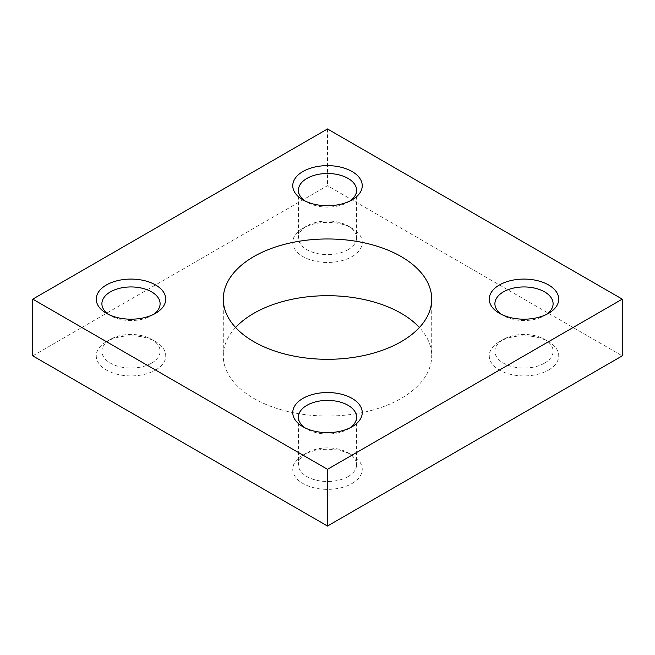<?xml version="1.0" encoding="UTF-8"?>
<svg xmlns="http://www.w3.org/2000/svg" width="655" height="655" viewBox="0 0 655 655"><rect width="100%" height="100%" fill="white"/><g stroke="black" fill="none" stroke-linecap="round" stroke-linejoin="round"><path stroke-width="0.49" stroke-dasharray="3.27 2.46" d="M235.595 327.5A104.21 60.162 0 0 0 223.29 355.861A104.21 60.162 0 0 0 253.812 398.404A104.21 60.162 0 0 0 367.381 411.446A104.21 60.162 0 0 0 431.71 355.861A104.21 60.162 0 0 0 419.405 327.5M348.075 249.686A29.098 16.801 0 0 0 356.598 237.806A29.098 16.801 0 0 0 348.075 225.934A29.098 16.801 0 0 0 306.925 225.934L306.925 225.934A29.098 16.801 0 0 0 298.402 237.806A29.098 16.801 0 0 0 316.365 253.329A29.098 16.801 0 0 0 348.075 249.686M349.893 201.019A29.098 16.801 180 0 1 348.075 202.174L348.075 202.174A29.098 16.801 180 0 1 306.925 202.174A29.098 16.801 180 0 1 305.107 201.019M352.062 256.596A34.74 20.051 0 0 0 352.062 228.235A34.74 20.051 0 0 0 302.938 228.235L306.925 225.934L302.938 228.235A34.74 20.051 0 0 0 302.938 256.596A34.74 20.051 0 0 0 352.062 256.596M348.075 202.174L352.062 199.873L348.075 202.174M544.575 363.132A29.098 16.801 0 0 0 553.098 351.26A29.098 16.801 0 0 0 544.575 339.38A29.098 16.801 0 0 0 503.425 339.38L503.425 339.38A29.098 16.801 0 0 0 494.902 351.26A29.098 16.801 0 0 0 512.865 366.775A29.098 16.801 0 0 0 544.575 363.132M546.393 314.474A29.098 16.801 180 0 1 544.575 315.62L544.575 315.62A29.098 16.801 180 0 1 503.425 315.62A29.098 16.801 180 0 1 501.607 314.474M548.562 370.042A34.74 20.051 0 0 0 548.562 341.681A34.74 20.051 0 0 0 499.438 341.681L503.425 339.38L499.438 341.681A34.74 20.051 0 0 0 499.438 370.042A34.74 20.051 0 0 0 548.562 370.042M544.575 315.62L548.562 313.319L544.575 315.62M151.575 363.132A29.098 16.801 0 0 0 160.098 351.26A29.098 16.801 0 0 0 151.575 339.38A29.098 16.801 0 0 0 110.425 339.38L110.425 339.38A29.098 16.801 0 0 0 101.902 351.26A29.098 16.801 0 0 0 119.865 366.775A29.098 16.801 0 0 0 151.575 363.132M153.393 314.474A29.098 16.801 180 0 1 151.575 315.62L151.575 315.62A29.098 16.801 180 0 1 110.425 315.62A29.098 16.801 180 0 1 108.607 314.474M155.562 370.042A34.74 20.051 0 0 0 155.562 341.681A34.74 20.051 0 0 0 106.438 341.681L110.425 339.38L106.438 341.681A34.74 20.051 0 0 0 106.438 370.042A34.74 20.051 0 0 0 155.562 370.042M151.575 315.62L155.562 313.319L151.575 315.62M348.075 476.586A29.098 16.801 0 0 0 356.598 464.706A29.098 16.801 0 0 0 348.075 452.826A29.098 16.801 0 0 0 306.925 452.826L306.925 452.826A29.098 16.801 0 0 0 298.402 464.706A29.098 16.801 0 0 0 316.365 480.221A29.098 16.801 0 0 0 348.075 476.586M349.893 427.92A29.098 16.801 180 0 1 348.075 429.066L348.075 429.066A29.098 16.801 180 0 1 306.925 429.066A29.098 16.801 180 0 1 305.107 427.92M352.062 483.488A34.74 20.051 0 0 0 352.062 455.127A34.74 20.051 0 0 0 302.938 455.127L306.925 452.826L302.938 455.127A34.74 20.051 0 0 0 302.938 483.488A34.74 20.051 0 0 0 352.062 483.488M348.075 429.066L352.062 426.765L348.075 429.066M32.75 355.861L327.5 185.692L622.25 355.861M327.5 128.961L327.5 185.692M431.71 299.139L431.71 355.861M356.598 190.294L356.598 237.806M348.075 225.934L352.062 228.235M306.925 202.174L302.938 199.873M553.098 303.74L553.098 351.26M544.575 339.38L548.562 341.681M503.425 315.62L499.438 313.319M160.098 303.74L160.098 351.26M151.575 339.38L155.562 341.681M110.425 315.62L106.438 313.319M356.598 417.194L356.598 464.706M348.075 452.826L352.062 455.127M306.925 429.066L302.938 426.765M298.402 417.194L298.402 464.706M101.902 303.74L101.902 351.26M494.902 303.74L494.902 351.26M298.402 190.294L298.402 237.806M223.29 299.139L223.29 355.861"/><path stroke-width="0.98" d="M419.405 327.5A104.21 60.162 0 0 0 401.188 313.319A104.21 60.162 0 0 0 235.595 327.5M401.188 256.596A104.21 60.162 180 0 1 431.71 299.139A104.21 60.162 180 0 1 367.381 354.723A104.21 60.162 180 0 1 253.812 341.681A104.21 60.162 180 0 1 223.29 299.139A104.21 60.162 180 0 1 287.619 243.554A104.21 60.162 180 0 1 401.188 256.596M305.107 201.019A29.098 16.801 180 0 1 298.402 190.294A29.098 16.801 180 0 1 306.925 178.414A29.098 16.801 180 0 1 338.635 174.779A29.098 16.801 180 0 1 356.598 190.294A29.098 16.801 180 0 1 349.893 201.019M352.062 199.873A34.74 20.051 180 0 1 302.938 199.873A34.74 20.051 180 0 1 302.938 171.512A34.74 20.051 180 0 1 352.062 171.512A34.74 20.051 180 0 1 352.062 199.873L352.062 199.873M501.607 314.474A29.098 16.801 180 0 1 494.902 303.74A29.098 16.801 180 0 1 503.425 291.868A29.098 16.801 180 0 1 535.135 288.225A29.098 16.801 180 0 1 553.098 303.74A29.098 16.801 180 0 1 546.393 314.474M548.562 313.319A34.74 20.051 180 0 1 499.438 313.319A34.74 20.051 180 0 1 499.438 284.958A34.74 20.051 180 0 1 548.562 284.958A34.74 20.051 180 0 1 548.562 313.319L548.562 313.319M108.607 314.474A29.098 16.801 180 0 1 101.902 303.74A29.098 16.801 180 0 1 110.425 291.868A29.098 16.801 180 0 1 142.135 288.225A29.098 16.801 180 0 1 160.098 303.74A29.098 16.801 180 0 1 153.393 314.474M155.562 313.319A34.74 20.051 180 0 1 106.438 313.319A34.74 20.051 180 0 1 106.438 284.958A34.74 20.051 180 0 1 155.562 284.958A34.74 20.051 180 0 1 155.562 313.319L155.562 313.319M305.107 427.92A29.098 16.801 180 0 1 298.402 417.194A29.098 16.801 180 0 1 306.925 405.314A29.098 16.801 180 0 1 338.635 401.671A29.098 16.801 180 0 1 356.598 417.194A29.098 16.801 180 0 1 349.893 427.92M352.062 426.765A34.74 20.051 180 0 1 302.938 426.765A34.74 20.051 180 0 1 302.938 398.404A34.74 20.051 180 0 1 352.062 398.404A34.74 20.051 180 0 1 352.062 426.765L352.062 426.765M32.75 299.139L327.5 469.308L622.25 299.139L327.5 128.961L32.75 299.139L32.75 355.861L327.5 526.039L622.25 355.861L622.25 299.139M327.5 469.308L327.5 526.039"/></g></svg>
